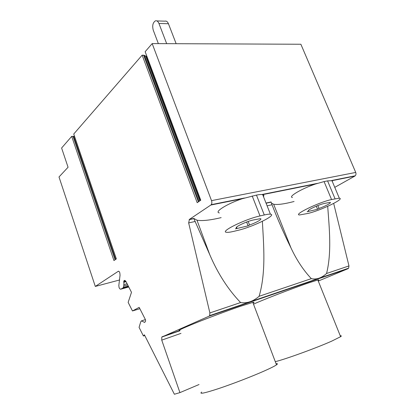 <?xml version="1.0" encoding="UTF-8"?>
<svg xmlns="http://www.w3.org/2000/svg" width="415" height="415" viewBox="0 0 415 415"><rect width="100%" height="100%" fill="white"/><g stroke="black" fill="none" stroke-linecap="round" stroke-linejoin="round"><path stroke-width="0.62" d="M331.974 180.691L327.575 180.883L324.079 181.583L315.556 183.99C301.534 188.675 287.626 196.985 292.476 197.519M331.554 199.537C318.715 202.287 292.923 214.84 299.521 214.96L307.883 213.455C320.333 210.654 345.467 198.593 339.309 198.199L331.554 199.537L324.079 181.583M263.468 196.617C264.21 195.574 263.945 194.91 262.685 194.63L262.648 194.625C261.383 194.381 259.323 194.542 256.475 195.102L264.282 214.96C267.141 214.311 269.185 214.057 270.414 214.202C277.619 214.773 252.621 227.021 237.904 230.356L233.707 231.373C230.434 232.156 228.1 232.473 226.704 232.307C219.068 232.021 244.777 219.219 260.013 215.94L264.282 214.96M256.475 195.102L242.21 198.733C226.989 203.77 213.787 212.164 219.353 212.916M210.83 205.036L189.437 219.379L188.659 222.902L209.881 312.936L209.658 315.623L209.041 316.194L161.783 337.068L161.741 340.129L179.928 392.616L174.383 394.25L144.394 334.801L143.419 336.005L139.072 327.373L140.752 321.765L141.442 320.878L144.679 322.439L145.629 321.086L145.375 319.534L139.17 307.37L132.473 310.96L128.147 302.385L131.488 292.326L126.02 281.609L124.806 280.416L124.018 280.768L123.753 286.002L123.348 287.408L122.612 288.259L120.521 289.234L119.728 288.741L119.079 287.59L118.825 285.52L120.049 275.197L119.816 272.831L119.281 271.628L118.311 271.265L95.305 286.433L59.003 176.961L68.06 167.245L61.607 148.015L71.702 136.374L113.949 260.563L116.345 258.898L73.746 134.019L142.148 55.159L197.187 202.691L200.756 200.206L145.146 51.709L152.175 43.596L211.52 200.637C212.055 202.261 211.956 203.609 211.225 204.673L210.83 205.036L242.21 198.733M333.681 203.428L348.974 265.916L326.569 273.49C321.526 278.06 316.443 279.777 311.323 278.647L259.121 296.294C253.098 301.482 246.93 303.567 240.601 302.551C228.162 289.571 217.896 273.651 209.808 254.789L193.805 218.446L196.969 220.183C201.908 221.128 209.964 220.277 221.143 217.631M311.323 278.647C303.422 270.253 296.658 260.039 291.024 247.999C284.151 234.133 277.817 219.717 272.033 204.756L271.104 202.152M271.384 203.039L273.635 204.237C277.557 204.932 284.374 204.019 294.079 201.493M332.503 181.946L332.254 180.634L354.815 176.1L334.765 187.352M319.036 208.449C325.536 206.172 332.213 202.494 329.998 202.359L324.369 203.449C318.357 204.751 306.166 210.576 308.646 210.924L307.162 211.733L317.548 209.253L319.036 208.449L317.849 205.565M354.815 176.1L355.235 175.784C356.039 174.871 356.2 173.755 355.722 172.438L211.52 200.637M259.121 296.294C266.098 272.333 263.722 245.95 262.373 221.314M326.569 273.49C331.829 252.242 329.328 228.499 327.694 206.322M152.175 43.596L300.875 44.249L355.722 172.438M209.041 316.194L347.946 268.713L348.621 268.183L348.974 265.916M347.946 268.713L318.274 281.059M316.292 206.193L317.548 209.253M249.55 224.997C256.558 222.554 262.918 218.866 260.355 218.663L253.02 220.043C245.628 221.657 233.183 227.835 236.856 228.006L235.466 228.857L248.108 225.838L249.55 224.997L248.186 221.475M71.702 136.374L74.612 136.551M95.305 286.433L119.66 279.964M118.311 271.265L118.591 271.192M120.884 289.167L128.764 286.988M122.534 288.306L128.588 286.635M122.612 288.259L128.577 286.615M123.348 287.408L128.287 286.049M123.753 286.002L127.706 284.918M123.805 284.643L127.109 283.746M123.691 282.299L126.046 281.666M123.712 281.692L125.729 281.147M123.82 281.173L125.372 280.753M124.018 280.768L124.993 280.504M124.282 280.504L124.547 280.431M132.473 310.96L139.85 308.703M141.442 320.878L145.406 319.612M143.419 336.005L144.768 335.548M179.928 392.616L199.034 384.529M253.083 303.059C254.504 302.281 254.421 302.063 252.839 302.405L239.87 306.467C227.456 310.721 208.548 317.781 195.289 323.124C181.614 328.69 176.505 331.154 179.96 330.516L162.208 336.7M318.046 280.488C319.099 279.902 319.031 279.741 317.849 280.001L308.547 282.921C292.949 288.223 262.213 300.097 253.503 304.159M142.148 55.159L144.368 55.309L145.618 56.082L199.791 200.881M246.635 222.03L248.108 225.838M236.571 227.161L236.898 228.011M146.827 56.207L145.618 56.082M276.042 363.665C277.713 363.467 277.863 363.862 276.489 364.847C274.626 366.144 270.481 368.219 264.054 371.077C251.801 376.509 232.576 383.927 218.757 388.544C204.45 393.218 198.764 394.395 201.695 392.066M340.264 335.802C341.519 335.662 341.638 335.958 340.616 336.684L331.735 341.125C316.438 347.983 284.861 359.437 275.28 361.657M166.674 43.663L158.945 23.468L168.438 23.738L176.147 43.705M168.438 23.738C167.536 21.632 166.342 20.771 164.864 21.165L156.854 20.911M158.945 23.468C158.042 21.336 156.854 20.47 155.381 20.864C152.824 22.633 152.118 25.74 153.26 30.186L158.364 43.627M327.575 180.883L335.035 198.744M262.648 194.625L315.556 183.99M189.437 219.379L193.805 218.446M266.005 203.039L271.109 201.949M252.196 195.958L260.013 215.94M195.263 221.46L188.659 222.902M272.033 204.756L267.104 205.83M72.993 136.25L115.069 259.785M161.741 340.129L180.966 333.38M240.601 302.551L209.881 312.936M143.595 55.148L198.396 201.851M198.987 201.436L144.368 55.309M200.378 200.471L146.386 56.243M115.671 259.365L73.72 136.286M331.912 180.541L339.309 198.199M355.235 175.784L331.694 180.504M317.459 183.363L261.808 194.526M244.378 198.022L211.225 204.673M262.685 194.63L270.414 214.202M193.924 218.643L189.116 219.67M196.969 220.183L209.808 254.789M271.125 202.147L266.077 203.226M273.635 204.237L291.024 247.999M180.032 330.724L161.783 337.068M348.621 268.183L209.658 315.623M236.545 227.192L236.856 228.006M252.839 302.405L276.489 364.847M317.849 280.001L340.616 336.684"/></g></svg>
